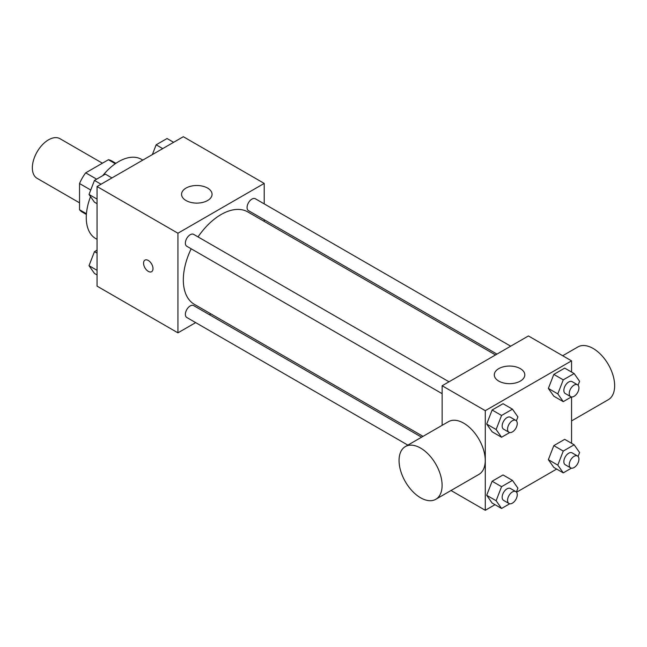 <?xml version="1.0" encoding="UTF-8"?>
<svg xmlns="http://www.w3.org/2000/svg" width="647" height="647" viewBox="0 0 647 647"><rect width="100%" height="100%" fill="white"/><g stroke="black" fill="none" stroke-linecap="round" stroke-linejoin="round"><path stroke-width="0.97" d="M102.404 163.198L59.961 138.693A22.88 13.207 120 0 0 42.338 144.823A22.88 13.207 120 0 0 32.35 167.848A22.88 13.207 120 0 0 37.089 178.321L79.532 202.826M96.654 179.162L85.703 172.838L108.405 159.736A29.527 17.048 120 0 1 111.818 160.957L115.91 163.319M86.439 213.736L79.532 209.749A29.527 17.048 120 0 0 82.29 212.095L86.383 214.456M79.532 209.749L79.532 183.538A29.527 17.048 120 0 1 85.703 172.838M90.742 190.008L79.532 183.538M115.312 163.723L108.405 159.736M90.54 196.639A45.751 26.414 120 0 0 86.269 217.659A45.751 26.414 120 0 0 95.748 238.597L97.058 239.358M142.809 160.108L141.499 159.356A45.751 26.414 120 0 0 102.671 175.685M195.661 322.61L177.933 332.841L97.058 286.144L97.058 186.522L183.327 136.711L264.211 183.408L264.211 203.878M210.833 313.852L209.385 314.685M191.172 248.788A53.377 30.821 120 0 0 183.327 279.916A53.377 30.821 120 0 0 194.383 304.349L423.033 436.361M495.529 354.944L247.761 211.901A53.377 30.821 120 0 0 198.039 236.899M264.211 219.729L264.211 221.395M177.933 332.841L177.933 233.219L264.211 183.408M510.693 346.185L255.347 198.758A6.866 3.963 120 0 0 250.057 200.602A6.866 3.963 120 0 0 247.065 207.509A6.866 3.963 120 0 0 248.48 210.647L496.969 354.111M421.585 437.194L193.663 305.602A6.866 3.963 120 0 0 188.374 307.438A6.866 3.963 120 0 0 185.374 314.345A6.866 3.963 120 0 0 186.797 317.491L407.861 445.12M442.144 393.683L186.797 246.264A6.866 3.963 -60 0 1 186.797 238.339A6.866 3.963 -60 0 1 193.663 234.376L449.01 381.795M177.933 233.219L97.058 186.522M186.021 200.53A15.253 8.807 180 0 1 181.556 194.31A15.253 8.807 180 0 1 196.809 185.503A15.253 8.807 180 0 1 212.062 194.31A15.253 8.807 180 0 1 202.64 202.438A15.253 8.807 180 0 1 186.021 200.53M152.999 268.634A6.672 3.85 60 0 1 151.616 271.683A6.672 3.85 60 0 1 144.944 267.834A6.672 3.85 60 0 1 144.944 260.126A6.672 3.85 60 0 1 150.088 261.914A6.672 3.85 60 0 1 152.999 268.634M151.616 271.683A6.672 3.85 60 0 1 144.944 267.834A6.672 3.85 60 0 1 144.944 260.126M442.144 425.322L442.144 385.758L528.421 335.955L571.56 360.856L571.56 372.057M556.671 469.067L516.541 492.238M494.987 504.684L485.282 510.289L451.016 490.507M553.816 396.19L548.365 388.443L553.816 374.403L564.71 368.111L553.816 374.403L548.365 388.443L553.816 396.19L563.254 401.641L557.803 393.886L563.254 379.846L574.148 373.554L579.591 381.309L578.078 385.216M492.132 503.034L486.681 495.287L492.132 481.239L503.026 474.955L492.132 481.239L486.681 495.287L492.132 503.034L501.562 508.477L496.12 500.729L501.562 486.69L512.464 480.397L517.907 488.145L516.395 492.06M571.56 396.951L571.56 443.292M485.282 510.289L485.282 410.667L571.56 360.856M553.816 467.417L548.365 459.669L553.816 445.629L564.71 439.337L553.816 445.629L548.365 459.669L553.816 467.417L563.254 472.868L557.803 465.12L563.254 451.072L574.148 444.788L579.591 452.536L578.078 456.442M492.132 431.808L486.681 424.052L492.132 410.012L503.026 403.72L492.132 410.012L486.681 424.052L492.132 431.808L501.562 437.251L496.12 429.503L501.562 415.463L512.464 409.171L517.907 416.919L516.395 420.825M485.282 410.667L442.144 385.758M498.764 381.091A15.253 8.807 180 0 1 494.3 374.864A15.253 8.807 180 0 1 509.545 366.056A15.253 8.807 180 0 1 524.798 374.864A15.253 8.807 180 0 1 515.384 383A15.253 8.807 180 0 1 498.764 381.091M405.362 446.567L448.492 421.658A30.441 17.574 60 0 1 471.954 429.818A30.441 17.574 60 0 1 485.242 460.454A30.441 17.574 60 0 1 478.934 474.388L435.803 499.29A30.441 17.574 60 0 1 405.362 481.716A30.441 17.574 60 0 1 405.362 446.567A30.441 17.574 60 0 1 428.815 454.72A30.441 17.574 60 0 1 442.103 485.355A30.441 17.574 60 0 1 435.803 499.29M571.56 420.914L608.342 399.676A30.441 17.574 -120 0 0 608.342 364.52A30.441 17.574 -120 0 0 577.9 346.946L562.688 355.737M509.723 432.544L501.562 437.251M515.837 420.38L510.443 417.266A6.866 3.963 120 0 0 505.153 419.11A6.866 3.963 120 0 0 502.161 426.017A6.866 3.963 120 0 0 503.584 429.155L508.971 432.269A6.866 3.963 120 0 0 515.837 428.306A6.866 3.963 120 0 0 515.837 420.38A6.866 3.963 120 0 0 510.548 422.216A6.866 3.963 120 0 0 507.555 429.123A6.866 3.963 120 0 0 508.971 432.269M496.12 429.503L486.681 424.052M501.562 415.463L492.132 410.012M512.464 409.171L503.026 403.72M571.406 396.926L563.254 401.641M577.52 384.771L572.134 381.657A6.866 3.963 120 0 0 566.845 383.493A6.866 3.963 120 0 0 563.844 390.4A6.866 3.963 120 0 0 565.268 393.538L570.662 396.651A6.866 3.963 120 0 0 577.52 392.689A6.866 3.963 120 0 0 577.52 384.771A6.866 3.963 120 0 0 572.231 386.607A6.866 3.963 120 0 0 569.239 393.513A6.866 3.963 120 0 0 570.662 396.651M557.803 393.886L548.365 388.443M563.254 379.846L553.816 374.403M574.148 373.554L564.71 368.111M509.723 503.77L501.562 508.477M515.837 491.607L510.443 488.493A6.866 3.963 120 0 0 505.153 490.337A6.866 3.963 120 0 0 502.161 497.244A6.866 3.963 120 0 0 503.584 500.382L508.971 503.495A6.866 3.963 120 0 0 515.837 499.533A6.866 3.963 120 0 0 515.837 491.607A6.866 3.963 120 0 0 510.548 493.451A6.866 3.963 120 0 0 507.555 500.357A6.866 3.963 120 0 0 508.971 503.495M496.12 500.729L486.681 495.287M501.562 486.69L492.132 481.239M512.464 480.397L503.026 474.955M571.406 468.161L563.254 472.868M577.52 455.998L572.134 452.884A6.866 3.963 120 0 0 566.845 454.72A6.866 3.963 120 0 0 563.844 461.626A6.866 3.963 120 0 0 565.268 464.772L570.662 467.886A6.866 3.963 120 0 0 577.52 463.923A6.866 3.963 120 0 0 577.52 455.998A6.866 3.963 120 0 0 572.231 457.833A6.866 3.963 120 0 0 569.239 464.74A6.866 3.963 120 0 0 570.662 467.886M557.803 465.12L548.365 459.669M563.254 451.072L553.816 445.629M574.148 444.788L564.71 439.337M97.058 203.708L94.462 202.212L89.019 194.464L94.462 180.424L105.364 174.132L111.939 177.933M97.058 199.106L89.019 194.464M101.045 184.225L94.462 180.424M152.352 154.601L156.153 144.807L167.047 138.523L173.622 142.316M162.729 148.608L156.153 144.807M97.058 274.943L94.462 273.446L89.019 265.691L94.462 251.651L97.058 250.154M97.058 270.333L89.019 265.691M97.058 253.147L94.462 251.651"/></g></svg>
